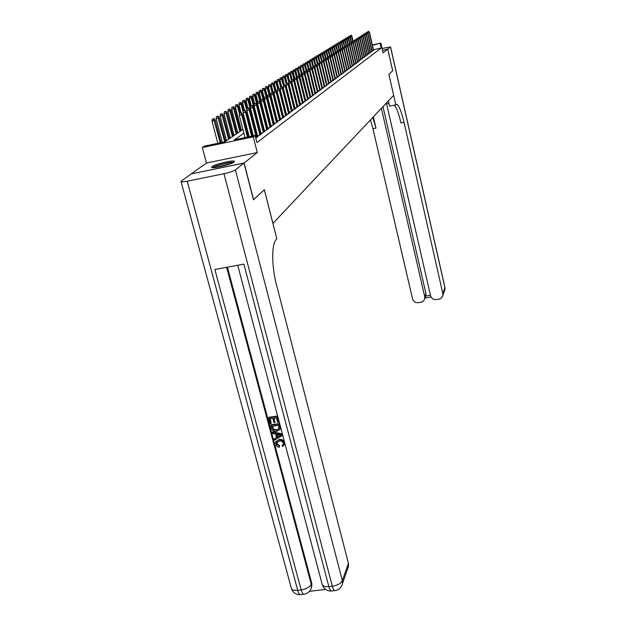<?xml version="1.0" encoding="UTF-8"?>
<svg xmlns="http://www.w3.org/2000/svg" width="626" height="626" viewBox="0 0 626 626"><rect width="100%" height="100%" fill="white"/><g stroke="black" fill="none" stroke-linecap="round" stroke-linejoin="round"><path stroke-width="0.94" d="M212.167 166.547L211.69 167.04C210.101 169.388 231.041 164.724 234.085 162.048L234.5 161.594C235.924 159.301 215.454 163.848 212.167 166.547M191.392 173.864L244.101 163.003L257.278 152.556L253.272 136.859L202.339 147.533L204.475 146.116L224.89 141.828L242.888 129.402M257.278 152.556L206.455 163.042L191.376 173.793M206.455 163.042L202.339 147.533M270.479 109.096L270.041 109.394M267.396 111.217L266.879 111.569M241.112 129.261L240.227 129.864M237.504 131.734L236.573 132.376M233.819 134.269L232.849 134.934M230.055 136.851L229.03 137.556M226.205 139.496L225.133 140.224M272.913 223.427L393.652 95.293L388.871 74.298L392.651 70.801L387.744 49.172L382.525 50.33L387.784 49.141L392.682 70.769L388.887 74.291L395.835 104.847L396.751 104.315C398.997 105.45 401.423 111.451 404.02 122.305L442.84 293.571L444.914 287.647L390.514 46.981L387.784 49.141M272.952 223.419L264.336 189.733L253.444 199.717M253.585 199.694L244.101 163.003M371.993 50.894L373.534 50.096M370.49 52.005L372.055 51.191M368.964 53.124L370.561 52.302M367.423 54.266L369.035 53.429M365.858 55.424L367.493 54.579M364.269 56.598L365.928 55.737M362.65 57.788L364.34 56.919M361.014 59.001L362.728 58.108M359.355 60.229L361.092 59.329M357.665 61.473L359.434 60.558M355.951 62.733L357.454 62.404L358.471 61.645L357.743 61.81M354.214 64.016L355.732 63.688L356.765 62.913L356.037 63.077M352.446 65.323L353.987 64.987L355.036 64.204L354.293 64.368M350.654 66.646L352.219 66.301L353.283 65.511L352.532 65.675M348.831 67.991L350.419 67.647L351.499 66.841L350.74 67.005M346.984 69.353L348.588 69.009L349.691 68.187L348.917 68.351M345.106 70.746L346.734 70.386L347.853 69.556L347.07 69.729M343.197 72.154L344.848 71.794L345.982 70.949L345.192 71.121M341.248 73.586L342.931 73.219L344.081 72.358L343.283 72.538M339.276 75.042L340.982 74.674L342.156 73.798L341.342 73.978M337.273 76.521L339.002 76.145L340.192 75.261L339.37 75.433M335.231 78.023L336.984 77.647L338.196 76.74L337.367 76.92M333.157 79.557L334.941 79.166L336.17 78.25L335.333 78.43M331.052 81.114L332.86 80.715L334.112 79.784L333.259 79.972M328.908 82.695L330.739 82.296L332.015 81.341L331.154 81.529M326.725 84.299L328.587 83.9L329.886 82.929L329.01 83.125M324.503 85.934L326.396 85.527L327.719 84.541L326.827 84.737M322.249 87.601L324.174 87.186L325.512 86.185L324.612 86.38M319.949 89.299L321.905 88.876L323.266 87.859L322.359 88.055M317.609 91.02L319.596 90.59L320.989 89.557L320.058 89.753M315.23 92.773L317.249 92.343L318.665 91.286L317.726 91.49M312.804 94.565L314.855 94.119L316.294 93.047L315.347 93.251M310.339 96.381L312.421 95.934L313.892 94.839L312.922 95.05M307.82 98.235L309.94 97.781L311.435 96.67L310.457 96.873M305.261 100.121L307.421 99.659L308.939 98.525L307.945 98.736M302.655 102.046L304.846 101.576L306.396 100.418L305.386 100.637M299.995 104.002L302.225 103.525L303.806 102.351L302.781 102.57M297.28 105.997L299.557 105.512L301.161 104.315L300.12 104.534M294.517 108.032L296.834 107.539L298.469 106.318L297.42 106.545M291.7 110.106L294.056 109.605L295.73 108.361L294.658 108.588M288.829 112.226L291.231 111.71L292.929 110.442L291.841 110.677M285.902 114.378L288.343 113.862L290.081 112.57L288.977 112.805M282.913 116.577L285.401 116.053L287.17 114.73L286.051 114.973M279.861 118.823L282.396 118.291L284.204 116.945L283.062 117.187M276.747 121.115L279.329 120.568L281.176 119.198L280.018 119.441M273.57 123.455L276.207 122.899L278.085 121.499L276.903 121.749M270.33 125.842L273.014 125.278L274.931 123.846L273.734 124.097M267.012 128.275L269.751 127.704L271.715 126.241L270.495 126.499M263.632 130.771L266.418 130.185L268.429 128.69L267.185 128.948M260.173 133.315L263.022 132.712L265.072 131.186L263.804 131.452M256.637 135.912L259.547 135.302L261.637 133.745L260.353 134.011M255.776 137.994L258.131 136.351L256.824 136.624M243.866 133.205L234.476 139.817L255.134 135.482L256.95 142.595L381.179 48.053L373.464 49.767M291.364 106.811L290.965 107.101M288.516 108.885L288.085 109.198M285.613 110.998L285.143 111.342M282.647 113.157L282.146 113.517M279.619 115.364L279.094 115.747M276.535 117.61L275.972 118.017M273.382 119.902L272.787 120.333M270.166 122.242L269.54 122.704M266.887 124.629L266.214 125.122M263.53 127.07L262.826 127.587M260.111 129.566L259.36 130.114M256.605 132.117L255.823 132.689M253.029 134.715L252.2 135.326M257.38 135.146L256.59 135.725M260.87 132.563L260.126 133.119M264.282 130.044L263.577 130.56M267.623 127.571L266.958 128.064M270.901 125.153L270.268 125.615M274.11 122.782L273.515 123.22M277.248 120.458L276.692 120.873M280.323 118.189L279.799 118.572M283.343 115.959L282.85 116.319M286.293 113.775L285.832 114.112M289.196 111.631L288.766 111.952M292.037 109.527L291.63 109.832M372.36 44.962L380.866 43.069L383.096 52.858L387.744 49.172M380.866 43.069L372.439 45.307M381.179 48.053L380.162 43.585M255.134 135.482L253.272 136.859M245.775 127.407L246.667 126.788M249.516 124.824L250.361 124.245M253.17 122.297L253.968 121.749M256.746 119.824L257.505 119.308M260.252 117.414L260.964 116.921M263.671 115.043L264.352 114.581M267.028 112.727L267.662 112.289M270.307 110.466L270.909 110.051M273.523 108.243L274.094 107.852M276.676 106.068L277.208 105.7M279.759 103.932L280.26 103.587M282.788 101.842L283.257 101.522M285.753 99.8L286.192 99.495M288.656 97.789L289.071 97.507M304.972 86.521L300.511 67.107L300.683 65.55L301.975 65.167L300.683 65.55M289.885 100.817L289.478 101.107M287.021 102.836L286.583 103.141M284.094 104.894L283.625 105.223M281.113 106.991L280.612 107.343M278.069 109.135L277.537 109.511M274.963 111.326L274.399 111.718M271.794 113.556L271.191 113.979M268.554 115.833L267.92 116.279M265.252 118.157L264.579 118.627M261.879 120.528L261.167 121.029M258.428 122.954L257.677 123.486M254.907 125.435L254.117 125.998M251.308 127.97L250.47 128.557M247.63 130.56L246.746 131.178M240.869 112.962L239.5 113.259L240.869 112.962L241.738 114.793L242.426 114.347L248.225 136.938M247.458 137.094L241.738 114.793L239.273 115.325L245.001 137.61M239.5 113.259L239.273 115.325M242.426 114.347L241.253 112.719M214.006 118.572L212.237 119.12L214.006 118.572L215.195 120.192L212.011 121.17L217.825 143.315M213.591 118.823L220.258 142.806M215.195 120.192L221.064 142.634M212.011 121.17L212.237 119.12M233.858 162.212C230.36 161.672 215.461 165.467 212.644 167.611M213.677 167.635C215.07 165.773 230.845 161.758 232.966 162.713M231.096 163.535L215.72 167.455M276.895 442.214L276.849 443.631L279.556 445.595L279.306 447.285L277.568 446.823L276.207 445.657L275.542 442.402L279.274 439.468C281.88 439.147 283.625 440.18 284.525 442.582L284.204 445.055M275.941 441.58L279.274 439.468M279 439.968C281.598 439.64 283.351 440.681 284.259 443.091L284.298 444.75L282.639 446.581L282.076 445.469L283.273 444.296M272.537 432.386L272.819 431.893L282.107 433.865L282.177 435.665L274.603 440.148L274.282 438.936L276.629 437.621L275.698 434.147L272.866 433.607L272.537 432.386L281.833 434.366L282.177 435.665M274.282 438.936L276.543 437.324M274.97 422.495L273.992 422.644L272.85 418.332L269.923 418.778L271.207 423.614L270.236 423.755L268.64 417.769L268.93 417.292L277.373 415.993L278.906 421.783L277.654 422.417L276.426 417.785L273.82 418.184L274.97 422.495L274.219 418.121M270.322 418.716L271.207 423.614M227.418 267.169L311.717 583.158L311.842 586.335L311.208 588.135M309.4 591.335L325.575 589.426M270.659 425.336L270.941 424.843L279.384 423.567L280.299 428.607L279.814 429.6L276.708 431.4C274.016 431.807 272.255 430.766 271.434 428.262L270.659 425.336L279.102 424.052L280.104 428.317L279.814 429.6M243.983 163.096L191.243 173.895L180.984 181.344C180.906 182.056 182.995 182.01 187.244 181.196L223.959 173.723C229.507 172.502 233.318 171.227 235.392 169.896L243.983 163.096L253.467 199.796L264.297 189.764L276.833 238.749L276.246 239.414C271.504 244.109 271.52 266.058 276.504 284.846L348.416 563.275L348.557 566.154L347.821 568.267M235.392 169.896L342.344 580.607C340.857 583.471 337.524 585.349 332.343 586.241L328.861 586.648L243.882 264.133L214.867 269.485L301.169 589.927L297.726 590.334C293.696 590.662 291.52 589.802 291.207 587.751L181.063 181.65M268.64 417.769L277.091 416.47L277.373 415.993M277.091 416.47L278.625 422.268M271.934 426.337L273.499 429.866L276.418 430.242L279.016 428.583L278.429 425.359L271.934 426.337M280.104 428.317L280.385 427.832M279.102 424.052L279.384 423.567M272.333 426.283L273.781 429.373L276.7 429.749L278.985 428.685M272.388 428.027L272.67 427.535M273.499 429.866L273.781 429.373M276.418 430.242L276.7 429.749M279.321 434.835L276.762 434.35L277.506 437.128L281.027 435.156L279.321 434.835M281.833 434.366L282.107 433.865M277.201 434.428L277.787 436.635L280.511 435.109M277.506 437.128L277.787 436.635M282.076 445.469L283.296 444.217L283.265 443.177C282.545 441.455 281.23 440.774 279.306 441.119L276.559 442.895L276.567 444.131L276.849 443.631M276.567 444.131L279.274 446.103L279.556 445.595M284.259 443.091L284.525 442.582M279.274 446.103L279.306 447.285M385.491 103.955L388.973 103.446M395.835 104.847L389.591 106.162L388.386 100.88M381.359 108.337L424.733 296.685L424.663 299.048L423.426 301.028L421.713 302.053L418.52 302.671C415.484 302.89 413.489 301.591 412.526 298.782L372.947 128.713L370.459 119.91M372.799 117.422L375.96 128.095L373.346 116.851M390.514 46.981L382.087 48.405M386.578 103.767L430.547 295.683C431.502 298.508 433.505 299.807 436.557 299.588L439.796 298.962L441.557 297.882L442.793 295.801L442.84 293.571M382.971 106.631L425.954 293.578L425.837 296.043L430.453 295.253M394.192 105.191C396.407 107.273 398.668 113.181 400.976 122.939L404.02 122.305M425.453 296.873L425.837 296.043M244.68 110.536L243.326 110.825L244.68 110.536L245.541 112.344L246.214 111.905L252.388 136.061M251.644 136.218L245.541 112.344L243.099 112.868L249.211 136.726M243.326 110.825L243.099 112.868M246.214 111.905L245.056 110.293M248.405 108.157L247.059 108.447L248.405 108.157L249.258 109.941L249.915 109.519L256.973 137.219M256.331 137.697L249.258 109.941L246.84 110.466L253.327 135.865M247.059 108.447L246.84 110.466M249.915 109.519L248.772 107.922M252.051 105.825L250.721 106.115L252.051 105.825L252.888 107.594L253.538 107.179L260.502 134.59M259.868 135.059L252.888 107.594L250.494 108.11L257.529 135.725M250.721 106.115L250.494 108.11M253.538 107.179L252.411 105.598M255.611 103.556L254.297 103.838L255.611 103.556L256.449 105.301L257.075 104.894L263.945 132.023M263.335 132.477L256.449 105.301L254.078 105.81L261.011 133.135M254.297 103.838L254.078 105.81M257.075 104.894L255.964 103.329M218.091 116.1L216.346 116.632L218.091 116.1L219.256 117.696L216.119 118.658L222.316 142.368M217.684 116.342L224.726 141.867M219.256 117.696L225.454 141.445M216.119 118.658L216.346 116.632M222.081 113.674L220.36 114.198L222.081 113.674L223.232 115.254L220.133 116.209L226.518 140.701M221.682 113.916L228.654 139.23M223.232 115.254L229.343 138.753M220.133 116.209L220.36 114.198M225.986 111.303L224.28 111.819L225.986 111.303L227.128 112.868L224.061 113.807L230.36 138.049M225.603 111.538L232.473 136.593M227.128 112.868L233.154 136.124M224.061 113.807L224.28 111.819M229.805 108.979L228.13 109.495L229.805 108.979L230.931 110.536L227.911 111.459L234.124 135.451M229.429 109.214L236.213 134.011M230.931 110.536L236.878 133.549M227.911 111.459L228.13 109.495M259.101 101.326L257.795 101.608L259.101 101.326L259.931 103.055L260.549 102.656L267.325 129.512M266.723 129.958L259.931 103.055L257.583 103.564L264.422 130.599M257.795 101.608L257.583 103.564M260.549 102.656L259.446 101.107M233.545 106.71L231.886 107.218L233.545 106.71L234.656 108.251L231.675 109.159L237.802 132.908M233.177 106.936L239.875 131.483M234.656 108.251L240.525 131.03M231.675 109.159L231.886 107.218M262.513 99.143L261.23 99.424L262.513 99.143L263.335 100.856L263.937 100.465L270.628 127.047M270.041 127.485L263.335 100.856L261.011 101.357L267.764 128.119M261.23 99.424L261.011 101.357M263.937 100.465L262.85 98.931M237.207 104.487L235.572 104.988L237.207 104.487L238.31 106.013L235.36 106.905L241.409 130.419M236.847 104.706L239.476 113.486M238.31 106.013L240.094 112.97M235.36 106.905L235.572 104.988M265.862 97.014L264.579 97.288L265.862 97.014L266.668 98.705L267.263 98.321L273.867 124.637M273.288 125.067L266.668 98.705L264.368 99.198L271.035 125.693M264.579 97.288L264.368 99.198M267.263 98.321L266.191 96.803M240.799 102.312L239.179 102.805L240.799 102.312L241.879 103.822L238.968 104.706L241.033 112.766M240.439 102.523L243.209 111.874M241.879 103.822L243.624 110.63M238.968 104.706L239.179 102.805M269.133 94.917L267.865 95.199L269.133 94.917L269.939 96.592L270.518 96.216L277.036 122.273M276.473 122.696L269.939 96.592L267.662 97.085L274.243 123.314M267.865 95.199L267.662 97.085M270.518 96.216L269.454 94.714M244.312 100.176L242.708 100.661L244.312 100.176L245.376 101.67L242.497 102.547L244.516 110.411M243.96 100.387L246.855 110.286M245.376 101.67L247.098 108.415M242.497 102.547L242.708 100.661M272.341 92.875L271.089 93.149L272.341 92.875L273.139 94.526L273.703 94.166L280.143 119.965M279.595 120.372L273.139 94.526L270.878 95.019L277.381 120.982M271.089 93.149L270.878 95.019M273.703 94.166L272.654 92.671L270.98 85.965L270.448 86.294L272.067 92.797M247.747 98.086L246.167 98.564L247.747 98.086L248.804 99.573L245.963 100.434L247.919 108.102M247.411 98.298L253.78 121.874M248.804 99.573L250.643 106.788M245.963 100.434L246.167 98.564M275.487 90.864L274.243 91.138L275.487 90.864L276.269 92.507L276.825 92.147L283.187 117.696M282.647 118.103L276.269 92.507L274.039 92.992L280.456 118.697M274.243 91.138L274.039 92.992M276.825 92.147L275.792 90.668M251.12 96.044L249.555 96.514L251.12 96.044L252.168 97.507L249.351 98.36L251.261 105.849M250.783 96.248L257.083 119.597M252.168 97.507L254.14 105.278M249.351 98.36L249.555 96.514M278.562 88.9L277.334 89.166L278.562 88.9L279.345 90.52L279.892 90.167L286.176 115.474M285.644 115.873L279.345 90.52L277.13 91.005L283.468 116.459M277.334 89.166L277.13 91.005M279.892 90.167L278.867 88.704L277.06 81.435L277.248 79.745L278.664 79.322L277.248 79.745M254.422 94.041L252.881 94.503L254.422 94.041L255.455 95.488L252.677 96.326L254.547 103.681M254.101 94.236L260.314 117.367M255.455 95.488L260.893 116.968M252.677 96.326L252.881 94.503M281.583 86.975L280.362 87.241L281.583 86.975L282.357 88.579L282.889 88.235L289.095 113.298M288.578 113.689L282.357 88.579L280.158 89.056L286.418 114.268M280.362 87.241L280.158 89.056M282.889 88.235L281.88 86.787M257.662 92.069L256.136 92.531L257.662 92.069L258.687 93.509L255.94 94.338L257.795 101.67M257.341 92.265L260.205 102.179M258.687 93.509L264.055 114.785M255.94 94.338L256.136 92.531M284.54 85.089L283.335 85.347L284.54 85.089L285.307 86.678L285.832 86.333L291.966 111.162M291.45 111.545L285.307 86.678L283.132 87.147L289.314 112.117M283.335 85.347L283.132 87.147M285.832 86.333L284.83 84.901M260.839 90.144L259.328 90.598L260.839 90.144L261.848 91.568L259.133 92.39L261.128 100.301M260.526 90.332L263.155 99.362M261.848 91.568L267.153 112.641M259.133 92.39L259.328 90.598M287.444 83.235L286.246 83.493L287.444 83.235L288.203 84.807L288.711 84.479L294.776 109.073M294.275 109.448L288.203 84.807L286.051 85.277L292.154 110.012M286.246 83.493L286.051 85.277M288.711 84.479L287.725 83.047M263.953 88.25L262.458 88.696L263.953 88.25L264.954 89.667L262.263 90.473L264.399 98.947M263.648 88.438L266.105 96.819M264.954 89.667L267.044 98.016M262.263 90.473L262.458 88.696M290.284 81.419L289.102 81.677L290.284 81.419L291.035 82.976L291.544 82.648L297.53 107.015M297.037 107.382L291.035 82.976L288.907 83.438L294.94 107.946M289.102 81.677L288.907 83.438M291.544 82.648L290.566 81.239M267.012 86.396L265.534 86.842L267.012 86.396L267.991 87.796L265.338 88.595L270.753 110.16M266.707 86.584L269.117 94.784M267.991 87.796L269.876 95.308M265.338 88.595L265.534 86.842M293.078 79.635L291.904 79.893L293.078 79.635L293.821 81.177L294.314 80.856L300.237 105.004M299.752 105.364L293.821 81.177L291.708 81.638L297.671 105.911M291.904 79.893L291.708 81.638L289.916 74.353L287.952 74.784L289.588 81.45M294.314 80.856L293.351 79.463M269.704 84.76L268.546 85.011L269.704 84.76L270.448 86.294L268.351 86.756L273.703 108.118M270.002 84.58L270.98 85.965M268.351 86.756L268.546 85.011M295.816 77.89L294.65 78.14L295.816 77.89L296.552 79.416L297.037 79.103L302.89 103.024M302.421 103.384L296.552 79.416L294.463 79.878L300.355 103.924M294.65 78.14L294.463 79.878M297.037 79.103L296.082 77.718M272.944 82.796L271.504 83.227L272.944 82.796L273.906 84.174L271.308 84.948L273.562 93.955M272.654 82.968L274.97 90.848M273.906 84.174L275.542 90.723M271.308 84.948L271.504 83.227M298.5 76.176L297.35 76.427L298.5 76.176L299.236 77.687L299.713 77.381L305.496 101.091M305.034 101.435L299.236 77.687L297.154 78.14L302.984 101.975M297.35 76.427L297.154 78.14M299.713 77.381L298.766 76.004M275.831 81.044L274.399 81.466L275.831 81.044L276.786 82.405L274.211 83.172L276.238 91.302M275.542 81.216L277.811 88.939M276.786 82.405L278.374 88.814M274.211 83.172L274.399 81.466M299.564 66.638L298.258 67.013L299.564 66.638L300.433 67.905L308.055 99.182M301.396 74.322L299.995 74.744L301.396 74.322L302.335 75.683L299.807 76.442L305.566 100.058M301.137 74.486L307.601 99.526M299.995 74.744L299.807 76.442M278.664 79.322L279.603 80.676L279.102 80.989L280.612 87.084M278.382 79.494L279.102 80.989L277.06 81.435M279.603 80.676L281.16 86.944M303.727 72.835L302.593 73.085L303.727 72.835L304.447 74.322L304.909 74.024L310.566 97.32M310.113 97.648L304.447 74.322L302.405 74.768L308.102 98.172M302.593 73.085L302.405 74.768M304.909 74.024L303.986 72.671M281.442 77.632L280.041 78.047L281.442 77.632L282.373 78.978L279.861 79.729L281.622 86.842M281.168 77.804L283.375 85.324M282.373 78.978L283.891 85.105M279.861 79.729L280.041 78.047M306.27 71.215L305.144 71.466L306.27 71.215L306.983 72.686L307.429 72.397L313.031 95.481M312.585 95.809L306.983 72.686L304.956 73.132L310.59 96.326M305.144 71.466L304.956 73.132M307.429 72.397L306.521 71.051M284.173 75.981L282.788 76.388L284.173 75.981L285.096 77.311L282.608 78.047L284.321 85.011M283.899 76.145L286.192 84.009M285.096 77.311L286.575 83.305M282.608 78.047L282.788 76.388M308.759 69.619L307.648 69.869L308.759 69.619L309.471 71.082L309.909 70.793L315.449 93.681M315.019 94.002L309.471 71.082L307.468 71.52L313.039 94.51M307.648 69.869L307.468 71.52M309.909 70.793L309.009 69.463M286.849 74.353L285.479 74.752L286.849 74.353L287.764 75.676L285.3 76.403L286.982 83.211M286.583 74.51L288.977 82.82M287.764 75.676L289.22 81.599M285.3 76.403L285.479 74.752M311.216 68.054L310.105 68.304L311.216 68.054L311.912 69.502L312.351 69.22L317.828 91.912M317.398 92.225L311.912 69.502L309.925 69.94L315.441 92.726M310.105 68.304L309.925 69.94M312.351 69.22L311.458 67.905M289.486 72.749L288.132 73.156L289.486 72.749L290.386 74.064L291.88 80.128M290.386 74.064L289.916 74.353L289.228 72.913M287.952 74.784L288.132 73.156M313.618 66.52L312.523 66.763L313.618 66.52L314.315 67.952L314.745 67.678L320.16 90.167M319.745 90.48L314.315 67.952L312.343 68.391L317.797 90.981M312.523 66.763L312.343 68.391M314.745 67.678L313.861 66.372M292.068 71.184L290.73 71.575L292.068 71.184L292.968 72.483L290.55 73.195L292.154 79.729M291.818 71.341L297.193 91.897M292.968 72.483L294.556 78.986M290.55 73.195L290.73 71.575M315.981 65.01L314.901 65.253L315.981 65.01L316.678 66.426L317.092 66.16L322.453 88.462M322.046 88.767L316.678 66.426L314.721 66.865L320.113 89.26M314.901 65.253L314.721 66.865M317.092 66.16L316.216 64.861M318.305 63.531L317.233 63.766L318.305 63.531L318.994 64.932L319.401 64.666L324.706 86.787M324.307 87.084L318.994 64.932L317.053 65.362L322.39 87.57M317.233 63.766L317.053 65.362M319.401 64.666L318.54 63.383M320.59 62.068L319.518 62.31L320.59 62.068L321.271 63.461L321.678 63.203L326.928 85.136M326.529 85.433L321.271 63.461L319.346 63.891L324.628 85.911M319.518 62.31L319.346 63.891M321.678 63.203L320.817 61.927M294.611 69.642L293.281 70.034L294.611 69.642L295.495 70.926L293.109 71.638L294.697 78.117M294.361 69.791L296.943 78.954M295.495 70.926L297.193 77.851M293.109 71.638L293.281 70.034M297.107 68.124L295.793 68.508L297.107 68.124L297.984 69.4L295.621 70.096L297.287 76.943M296.865 68.273L299.259 76.724M297.984 69.4L302.569 88.188M295.621 70.096L295.793 68.508M300.433 67.905L298.086 68.594L299.87 75.895M299.322 66.779L301.544 74.533M298.086 68.594L298.258 67.013M322.836 60.636L321.772 60.871L322.836 60.636L323.509 62.021L323.908 61.763L329.104 83.516M328.713 83.806L323.509 62.021L321.6 62.443L326.827 84.275M321.772 60.871L321.6 62.443M323.908 61.763L323.055 60.495M301.975 65.167L302.835 66.426L302.405 66.692L303.86 72.702M301.732 65.315L302.405 66.692L300.511 67.107M302.835 66.426L304.557 73.508M325.043 59.227L323.986 59.462L325.043 59.227L325.708 60.597L326.099 60.346L331.248 81.92M330.864 82.202L325.708 60.597L323.814 61.019L328.986 82.671M321.967 53.038L320.778 53.382L321.967 53.038L322.75 54.212L324.002 59.454L323.814 61.019M326.099 60.346L325.262 59.087M304.346 63.727L303.07 64.102L304.346 63.727L305.198 64.979L302.898 65.652L307.538 84.753M304.111 63.875L306.2 71.121M305.198 64.979L306.756 71.395M302.898 65.652L303.07 64.102M327.21 57.842L326.169 58.077L327.21 57.842L327.875 59.204L328.259 58.954L333.353 80.355M332.969 80.629L327.875 59.204L325.997 59.619L331.115 81.098M326.169 58.077L325.997 59.619M328.259 58.954L327.421 57.709M306.677 62.318L305.41 62.686L306.677 62.318L307.522 63.555L305.245 64.22L307.108 71.92M306.45 62.459L308.501 69.58M307.522 63.555L308.954 69.478M305.245 64.22L305.41 62.686M329.339 56.481L328.306 56.716L329.339 56.481L329.996 57.827L330.379 57.584L335.419 78.813M335.051 79.087L329.996 57.827L328.141 58.241L333.204 79.541M328.306 56.716L328.141 58.241M330.379 57.584L329.55 56.348M308.97 60.925L307.718 61.293L308.97 60.925L309.807 62.154L307.546 62.811L309.244 69.807M308.743 61.058L310.762 68.054M309.807 62.154L311.208 67.96M307.546 62.811L307.718 61.293M331.436 55.143L330.411 55.37L331.436 55.143L332.093 56.481L332.461 56.238L337.453 77.295M337.093 77.569L332.093 56.481L330.246 56.888L335.262 78.023M330.411 55.37L330.246 56.888M332.461 56.238L331.647 55.01M311.224 59.556L309.987 59.916L311.224 59.556L312.053 60.777L309.815 61.426L311.388 67.921M311.005 59.689L312.984 66.559M312.053 60.777L313.423 66.466M309.815 61.426L309.987 59.916M333.501 53.828L332.484 54.055L333.501 53.828L334.151 55.151L334.519 54.916L339.456 75.801M339.096 76.067L334.151 55.151L332.32 55.557L337.289 76.521M332.484 54.055L332.32 55.557M334.519 54.916L333.705 53.695M313.446 58.21L312.217 58.57L313.446 58.21L314.26 59.415L312.045 60.065L313.579 66.426M313.227 58.343L315.175 65.096M314.26 59.415L315.606 64.994M312.045 60.065L312.217 58.57M335.528 52.529L334.519 52.756L335.528 52.529L336.17 53.844L336.53 53.609L341.428 74.337M341.076 74.596L336.17 53.844L334.354 54.251L334.511 54.908M334.519 52.756L334.354 54.251M336.53 53.609L335.732 52.404M315.629 56.88L314.409 57.24L315.629 56.88L316.435 58.085L314.244 58.727L315.747 64.963M315.41 57.013L317.335 63.696M316.435 58.085L317.75 63.555M314.244 58.727L314.409 57.24M337.524 51.262L336.522 51.481L337.524 51.262L338.165 52.561L338.517 52.334L343.369 72.89M343.017 73.148L338.165 52.561L336.358 52.96L336.506 53.57M336.522 51.481L336.358 52.96M338.517 52.334L337.727 51.129M317.773 55.581L316.568 55.933L317.773 55.581L318.571 56.77L316.404 57.404L317.875 63.531M317.562 55.706L319.503 62.475M318.571 56.77L319.863 62.138M316.404 57.404L316.568 55.933M339.488 50.002L338.494 50.229L339.488 50.002L340.121 51.293L340.474 51.074L345.278 71.474M344.934 71.724L340.121 51.293L338.33 51.692L338.463 52.248M338.494 50.229L338.33 51.692M340.474 51.074L339.683 49.877M319.886 54.298L318.689 54.642L319.886 54.298L320.676 55.479L318.524 56.105L319.964 62.115M319.675 54.423L321.701 61.551M320.676 55.479L321.944 60.769M318.524 56.105L318.689 54.642M341.42 48.773L340.434 48.992L341.42 48.773L342.054 50.049L342.399 49.83L347.156 70.073M346.82 70.323L342.054 50.049L340.278 50.448L340.395 50.949M340.434 48.992L340.278 50.448M342.399 49.83L341.616 48.648M322.75 54.212L320.622 54.83L322.03 60.722M321.756 53.163L323.861 60.628M320.622 54.83L320.778 53.382M343.322 47.553L342.344 47.772L343.322 47.553L343.948 48.828L344.284 48.609L349.003 68.696M348.666 68.946L343.948 48.828L342.187 49.219L342.289 49.673M342.344 47.772L342.187 49.219M344.284 48.609L343.517 47.435M324.01 51.794L322.836 52.13L324.01 51.794L324.792 52.96L322.68 53.57L324.072 59.407M323.806 51.919L328.501 70.276M324.792 52.96L326.115 58.523M322.68 53.57L322.836 52.13M345.2 46.363L344.222 46.574L345.2 46.363L346.147 47.404L350.818 67.342M350.497 67.585L345.818 47.623L344.065 48.014L344.159 48.421M344.222 46.574L344.065 48.014M346.147 47.404L345.38 46.246M326.029 50.573L324.863 50.909L326.029 50.573L326.795 51.723L324.706 52.334L326.138 58.351M325.825 50.69L328.024 58.609M326.795 51.723L328.204 57.639M324.706 52.334L324.863 50.909M347.039 45.182L346.076 45.401L347.039 45.182L347.986 46.222L352.61 66.012M352.289 66.246L347.657 46.434L346.006 47.185M346.076 45.401L345.92 46.825M347.986 46.222L347.227 45.064M328.008 49.368L326.858 49.697L328.008 49.368L328.775 50.51L326.694 51.113L328.22 57.506M327.813 49.485L329.871 56.825M328.775 50.51L330.262 56.763M326.694 51.113L326.858 49.697M348.854 44.023L347.899 44.243L348.854 44.023L349.785 45.056L354.371 64.697M354.058 64.932L349.464 45.268L347.813 45.964M347.899 44.243L347.743 45.651M349.785 45.056L349.034 43.914M329.965 48.179L328.814 48.507L329.965 48.179L330.724 49.321L328.666 49.916L330.27 56.676M329.769 48.296L331.686 55.072M330.724 49.321L332.304 56.004M328.666 49.916L328.814 48.507M350.646 42.881L349.691 43.1L350.646 42.881L351.569 43.906L356.108 63.406M355.803 63.641L351.249 44.117L349.598 44.767M349.691 43.1L349.535 44.501M351.569 43.906L350.818 42.771M331.882 47.013L330.747 47.341L331.882 47.013L332.641 48.147L330.598 48.734L332.328 56.035M331.694 47.13L333.564 53.726M332.641 48.147L334.088 54.274M330.598 48.734L330.747 47.341M352.407 41.762L351.46 41.973L352.407 41.762L353.314 42.779L357.822 62.131M357.516 62.357L353.001 42.983L351.358 43.593M351.46 41.973L351.303 43.358M353.314 42.779L352.579 41.652M333.783 45.862L332.656 46.183L333.783 45.862L334.527 46.989L332.5 47.568L332.633 48.139M333.588 45.98L335.434 52.467M334.527 46.989L335.849 52.584M332.5 47.568L332.656 46.183M354.136 40.651L353.197 40.862L354.136 40.651L355.044 41.668L359.504 60.878M359.207 61.105L354.731 41.864L353.087 42.435M353.197 40.862L353.048 42.247M355.044 41.668L354.308 40.541M335.646 44.728L334.527 45.049L335.646 44.728L336.381 45.847L334.378 46.426L334.503 46.95M335.458 44.845L337.273 51.23M336.381 45.847L337.633 51.152M334.378 46.426L334.527 45.049M355.842 39.563L354.911 39.774L355.842 39.563L356.742 40.573L361.163 59.642M360.866 59.861L356.437 40.768L354.801 41.293M354.911 39.774L354.762 41.144M356.742 40.573L356.014 39.454M337.484 43.617L336.373 43.93L337.484 43.617L338.22 44.72L336.225 45.299L336.342 45.776M337.304 43.726L339.089 50.017M338.22 44.72L339.441 49.931M336.225 45.299L336.373 43.93M357.524 38.491L356.601 38.695L357.524 38.491L358.416 39.493L362.798 58.421M362.509 58.641L358.119 39.681L356.476 40.166M356.601 38.695L356.452 40.056M358.416 39.493L357.696 38.382M339.292 42.513L338.196 42.826L339.292 42.513L340.02 43.617L338.048 44.18L338.15 44.626M339.112 42.623L340.873 48.812M340.02 43.617L341.225 48.734M338.048 44.18L338.196 42.826M359.183 37.435L358.268 37.638L359.183 37.435L360.067 38.429L364.41 57.224M364.121 57.443L359.77 38.616L358.135 39.062M358.268 37.638L358.119 38.984M360.067 38.429L359.347 37.325M341.076 41.433L339.988 41.746L341.076 41.433L341.796 42.521L339.84 43.084L339.934 43.484M340.904 41.543L342.633 47.631M341.796 42.521L342.978 47.553M339.84 43.084L339.988 41.746M360.819 36.386L359.903 36.59L360.819 36.386L361.687 37.38L365.999 56.043M359.903 36.59L359.77 37.967L361.398 37.568L365.717 56.254M361.687 37.38L360.983 36.285M342.837 40.361L341.757 40.674L342.837 40.361L343.549 41.449L341.694 42.365M342.665 40.471L344.37 46.48M343.549 41.449L344.707 46.394M341.608 42.005L341.757 40.674M362.431 35.361L361.523 35.565L362.431 35.361L363.291 36.347L367.564 54.877M361.523 35.565L361.374 36.895L363.002 36.527L367.282 55.088M363.291 36.347L362.587 35.259M344.566 39.313L343.502 39.618L344.566 39.313L345.278 40.393L343.424 41.261M344.394 39.415L346.092 45.385M345.278 40.393L346.413 45.252M343.353 40.94L343.502 39.618M364.011 34.352L363.111 34.547L364.011 34.352L364.872 35.322L369.105 53.726M362.978 35.87L364.582 35.51L368.831 53.938M363.111 34.547L362.97 35.854M364.872 35.322L364.168 34.25M346.28 38.272L345.216 38.577L346.28 38.272L346.976 39.344L345.137 40.174M346.108 38.382L347.86 44.595M346.976 39.344L348.095 44.117M345.067 39.892L345.216 38.577M365.576 33.35L364.684 33.554L365.576 33.35L366.421 34.32L370.623 52.6M364.567 34.853L366.147 34.5L370.357 52.803M364.684 33.554L364.543 34.821M366.421 34.32L365.733 33.248M347.962 37.255L346.906 37.552L347.962 37.255L348.659 38.319L346.82 39.102M347.79 37.357L349.605 43.859M348.659 38.319L349.762 43.053M346.765 38.859L346.906 37.552M367.118 32.364L366.233 32.568L367.118 32.364L367.955 33.334L372.126 51.481M366.124 33.859L367.681 33.507L371.86 51.684M366.233 32.568L366.093 33.812M367.955 33.334L367.274 32.27M349.621 36.245L348.572 36.543L349.621 36.245L350.31 37.302L348.479 38.045M349.457 36.347L351.335 43.131M350.31 37.302L351.436 42.145M348.432 37.842L348.572 36.543M368.636 31.394L367.759 31.597L368.636 31.394L369.473 32.356L373.605 50.385M367.665 32.873L369.199 32.529L373.339 50.581M367.759 31.597L367.626 32.81M369.473 32.356L368.792 31.3M351.256 35.252L350.224 35.549L351.256 35.252L351.945 36.3L350.114 37.004M351.092 35.353L353.001 42.302M351.945 36.3L353.134 41.433M350.075 36.832L350.224 35.549M187.244 181.196L297.726 590.334C298.571 593.268 299.51 594.708 300.55 594.637L303.868 594.254M341.835 585.545L342.5 583.549C341.436 587.548 338.94 589.895 335.02 590.6C334.057 590.654 333.165 589.199 332.343 586.241L223.959 173.723M348.557 566.154L342.5 583.549L342.344 580.607L348.416 563.275M226.643 267.31L311.263 584.308L311.717 583.158M322.335 584.895C324.025 589.183 327.101 591.218 331.553 591.007C330.583 591.061 329.683 589.606 328.861 586.648C324.698 586.985 322.445 586.1 322.093 583.995L237.724 265.267M311.263 584.308C309.667 587.172 306.302 589.043 301.169 589.927C302.006 592.861 302.945 594.301 303.978 594.238C307.773 593.573 310.246 591.32 311.396 587.485L311.263 584.308M310.645 589.489L311.842 586.335M279.845 426.854L280.119 426.369M279.509 436.009L279.791 435.508M375.96 128.095L372.947 128.713M424.733 296.685L425.954 293.578M444.914 287.35L444.483 290.8M331.553 591.007L334.918 590.608M291.466 588.69C293.156 592.877 296.184 594.864 300.55 594.637M280.299 428.607L280.018 429.1M276.841 442.386L276.559 442.895M284.572 444.249L284.298 444.75M396.274 104.417L396.751 104.315M424.757 298.665L425.977 295.542M442.887 295.402L444.953 289.455L444.937 287.459L390.577 46.911M425.015 298.007L431.048 296.974"/></g></svg>
